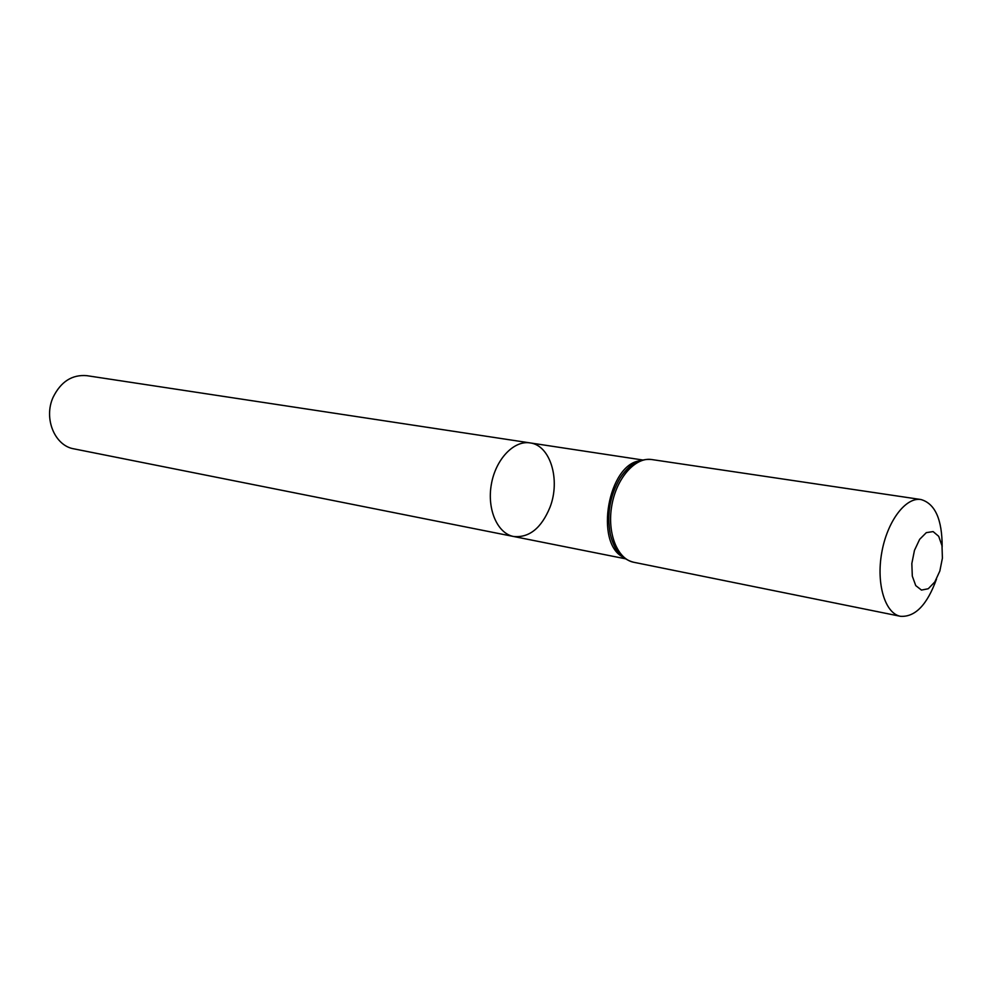 <?xml version="1.0" encoding="UTF-8"?>
<svg xmlns="http://www.w3.org/2000/svg" width="992" height="992" viewBox="0 0 992 992"><rect width="100%" height="100%" fill="white"/><g stroke="black" fill="none" stroke-linecap="round" stroke-linejoin="round"><path stroke-width="1.49" d="M530.05 442.903C513.856 440.175 495.628 459.308 491.35 484.356C486.849 509.355 497.476 533.547 513.633 536.498C529.22 537.937 541.334 528.203 549.99 507.296C560.703 479.905 550.349 445.21 530.05 442.903C513.856 440.175 495.628 459.308 491.35 484.356C486.849 509.355 497.476 533.547 513.633 536.498L74.003 448.868C54.734 445.854 43.375 418.426 53.122 397.259C60.872 381.61 72.118 374.406 86.837 375.67L642.692 459.99M939.846 571.02L934.811 581.92L928.264 588.74L921.469 590.079L915.752 585.615L912.305 576.141L911.834 563.543L914.463 550.374L919.646 539.338L926.317 532.642L933.112 531.588L938.705 536.312L942.003 545.786L942.4 558.161L939.846 571.02M936.522 579.018C927.173 604.847 915.157 617.272 900.463 616.305C885.149 613.54 876.122 584.127 881.714 552.829C887.108 521.482 905.609 496.893 920.948 499.522C935.096 503.614 942.164 519.386 942.164 546.84M623.199 557.169C594.27 543.157 608.146 464.082 640.113 460.759M900.463 616.305L633.727 562.266C617.346 559.24 606.881 532.927 611.816 505.486C616.516 478.008 635.314 456.828 651.744 459.544C639.766 458.341 629.238 464.492 620.136 477.995C625.406 469.799 631.42 464.306 638.166 461.528M621.624 555.78C616.23 550.87 612.448 543.666 610.291 534.167C606.645 514.228 609.931 495.504 620.136 477.995C626.274 468.943 632.177 463.487 637.856 461.664M625.369 558.769L513.633 536.498M920.948 499.522L651.744 459.544M633.727 562.266C622.058 559.327 614.246 549.965 610.291 534.167C612.969 544.769 616.677 551.899 621.389 555.557"/></g></svg>
